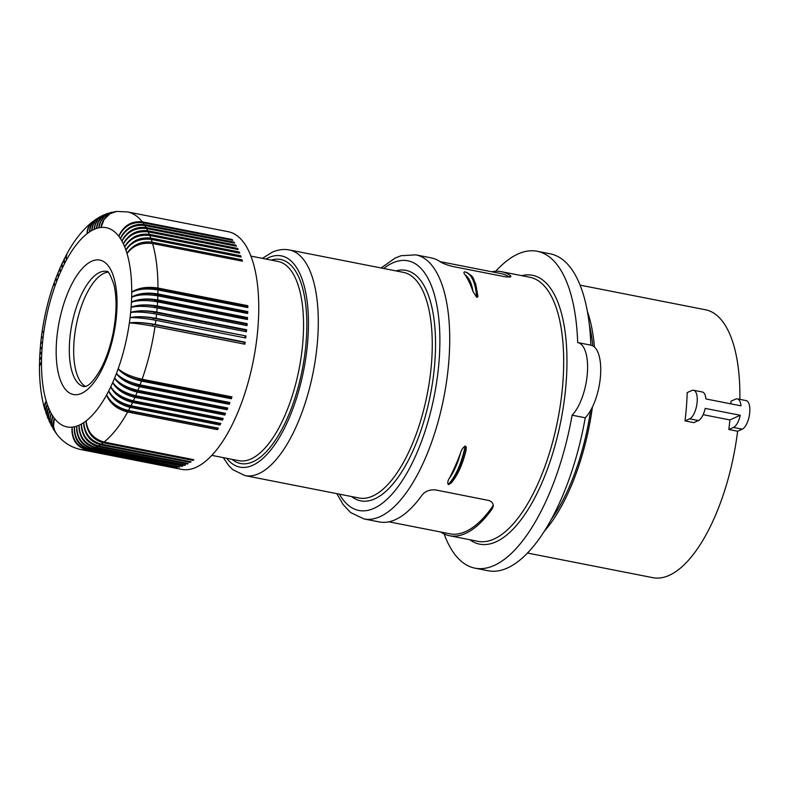 <?xml version="1.0" encoding="UTF-8"?>
<svg xmlns="http://www.w3.org/2000/svg" width="789" height="789" viewBox="0 0 789 789"><rect width="100%" height="100%" fill="white"/><g stroke="black" fill="none" stroke-linecap="round" stroke-linejoin="round"><path stroke-width="1.18" d="M592.776 345.838A133.331 54.421 -78.9 0 0 589.383 324.999M551.136 519.655A133.331 54.421 -78.9 0 0 590.616 410.428M594.433 347.012A136.517 55.713 -78.9 0 0 587.391 311.448M544.163 531.441A136.517 55.713 -78.9 0 0 592.421 406.996M728.839 429.512L737.607 431.238L742.242 429.157L733.474 427.441L728.839 429.512A136.517 55.713 101.1 0 0 729.874 419.935L740.269 415.28A14.675 5.987 101.1 0 1 733.474 427.441M92.629 221.689L92.214 222.005C82.697 229.717 74.344 240.201 67.144 253.447L66.246 256.553L66.562 259.788A17.614 9.202 -153 0 1 66.394 255.478M96.12 219.174L92.007 222.232L89.423 225.437L87.757 229.323L87.096 233.692A17.614 14.182 -131.5 0 1 88.822 226.542M95.666 219.46L91.179 224.599L89.453 231.986A17.614 14.567 -127.8 0 1 91.494 224.48M116.555 211.442L110.756 213.02L106.485 216.058L102.836 221.186L101.022 227.459L104.069 219.549L109.898 213.809L116.525 211.442L127.493 211.916A121.102 49.421 101.1 0 1 142.286 221.847L232.144 239.501L231.927 240.172M142.286 221.847C131.29 220.821 123.478 225.664 118.863 236.355A17.614 15.385 -42.2 0 1 131.507 223.879M381.146 267.984L395.23 258.013L401.088 255.715L415.872 254.857A134.564 54.914 101.1 0 1 446.919 378.898A134.564 54.914 101.1 0 1 379.943 516.687A134.564 54.914 101.1 0 1 363.985 518.935L379.331 521.943A134.564 54.914 101.1 0 0 395.279 519.704A134.564 54.914 101.1 0 0 422.016 495.167C425.034 491.281 429.522 489.525 435.459 489.9L489.377 500.591L491.774 502.051L493.076 504.102L493.243 506.38L492.149 508.944A134.564 54.914 101.1 0 1 465.411 533.482A134.564 54.914 101.1 0 1 449.464 535.721A134.564 54.914 101.1 0 1 440.686 532.003L440.676 532.003M577.795 342.584L590.843 345.148A39.144 15.977 101.1 0 1 590.892 345.158A39.144 15.977 101.1 0 1 600.498 375.949A39.144 15.977 101.1 0 1 585.251 417.776A161.469 65.901 101.1 0 1 488.105 570.743L474.958 568.159A161.469 65.901 101.1 0 1 444.118 533.966M495.729 271.258A161.469 65.901 101.1 0 1 537.21 251.277A161.469 65.901 101.1 0 1 577.686 342.564A39.144 15.977 101.1 0 1 577.745 342.574A39.144 15.977 101.1 0 1 587.351 373.365A39.144 15.977 101.1 0 1 572.104 415.192L585.251 417.776M537.21 251.277L550.367 253.861A161.469 65.901 101.1 0 1 590.843 345.148M572.104 415.192A161.469 65.901 101.1 0 1 474.958 568.159M693.561 390.259A14.675 5.987 101.1 0 1 696.953 403.79A14.675 5.987 101.1 0 1 689.645 418.831L685.01 420.902A136.517 55.713 101.1 0 0 687.189 392.587L691.825 390.506A14.675 5.987 101.1 0 1 693.561 390.259L702.328 391.985A14.675 5.987 101.1 0 1 705.928 398.948L740.999 405.842A14.675 5.987 101.1 0 0 737.399 398.879A14.675 5.987 101.1 0 0 735.654 399.116L731.018 401.197A136.517 55.713 101.1 0 1 730.93 403.86M740.269 415.28L705.198 408.386A14.675 5.987 101.1 0 1 698.413 420.547L693.778 422.628L685.01 420.902M737.399 398.879L746.167 400.595A14.675 5.987 101.1 0 1 749.55 414.126A14.675 5.987 101.1 0 1 742.242 429.157M527.446 553.04L652.897 577.686A136.517 55.713 -78.9 0 0 669.082 575.418A136.517 55.713 -78.9 0 0 737.607 431.238M739.865 399.362A136.517 55.713 -78.9 0 0 705.534 309.781L580.083 285.135M703.137 414.679L729.874 419.935M112.068 212.162L107.363 213.898L102.767 217.803L100.065 222.429L98.763 227.824A101.525 41.432 101.1 0 1 101.022 227.459A101.525 41.432 101.1 0 1 118.863 236.355C123.863 226.167 131.881 221.61 142.927 222.685A121.102 49.421 101.1 0 1 144.229 224.54C133.203 223.484 125.283 228.189 120.47 238.643A17.614 15.119 -37.3 0 1 134.485 226.177M142.927 222.685L232.785 240.339A121.102 49.421 101.1 0 0 232.144 239.501M492.149 508.944L492.306 506.844A132.601 54.116 101.1 0 1 449.838 533.808L388.869 521.825M492.306 506.844L493.263 504.901M415.872 254.857L431.208 257.875A134.564 54.914 101.1 0 1 439.986 261.593C442.58 263.348 446.801 264.966 452.649 266.465L506.144 276.959L510.414 276.949L510.947 276.288L510.118 275.371A134.564 54.914 101.1 0 0 501.34 271.653L529.833 277.255A134.564 54.914 101.1 0 1 560.88 401.285A134.564 54.914 101.1 0 1 493.904 539.084A134.564 54.914 101.1 0 1 477.947 541.323L449.464 535.721M439.996 261.593L500.966 273.576A132.601 54.116 101.1 0 1 509.487 277.146M491.803 271.771A134.564 54.914 101.1 0 1 501.34 271.653M477.069 297.335A48.928 19.972 101.1 0 0 465.007 271.899L464.573 271.81C463.597 272.333 463.774 273.339 465.106 274.848A134.564 54.914 101.1 0 1 473.005 291.516L476.625 297.256L477.956 296.684L475.659 283.705C472.572 278.724 475.402 276.821 465.037 271.899L465.076 271.909M460.579 452.945A134.564 54.914 101.1 0 1 449.464 478.134A46.729 19.074 -78.9 0 0 460.579 452.945C461.289 450.016 462.818 447.718 465.175 446.061L466.299 447.146L466.003 450.489C462.63 464.346 457.748 475.136 451.347 482.848L448.645 484.604A48.928 19.972 -78.9 0 0 465.618 446.15M449.464 478.134C447.827 480.501 447.412 482.631 448.201 484.515L448.645 484.604M99.789 216.916L96.722 219.086L94.138 222.291L92.471 226.177L91.81 230.546A17.614 14.902 -123.7 0 1 94.187 222.666M92.214 222.005L88.289 227.193L87.096 233.692A101.525 41.432 101.1 0 1 89.453 231.986A101.525 41.432 101.1 0 1 91.81 230.546A101.525 41.432 101.1 0 1 94.147 229.372A17.614 15.198 -119.2 0 1 96.909 221.107M40.752 343.511L42.576 342.091A17.614 2.821 -173 0 0 40.87 343.057A17.614 17.614 0 0 0 40.841 343.353M47.912 418.446L45.831 411.385L47.291 404.432A17.614 12.693 163.5 0 0 45.821 410.369M47.725 418.012L46.975 412.864L48.504 407.647A17.614 13.186 160.8 0 0 47.123 413.978M144.229 224.54L234.077 242.193A121.102 49.421 101.1 0 1 234.688 243.12L144.831 225.467A121.102 49.421 101.1 0 1 146.054 227.518L235.911 245.172A121.102 49.421 101.1 0 1 236.473 246.198L146.616 228.544A121.102 49.421 101.1 0 1 147.76 230.782L237.617 248.436A121.102 49.421 101.1 0 1 238.15 249.551L148.293 231.887A121.102 49.421 101.1 0 1 149.358 234.313C138.272 233.179 130.067 237.39 124.721 246.957C130.363 238.12 138.736 234.303 149.841 235.517A121.102 49.421 101.1 0 1 150.817 238.11L240.675 255.764A121.102 49.421 101.1 0 1 241.118 257.046L151.271 239.392A121.102 49.421 101.1 0 1 152.159 242.164L242.016 259.818A121.102 49.421 101.1 0 1 242.42 261.189L152.563 243.535A121.102 49.421 101.1 0 1 157.968 288.034L247.825 305.698A121.102 49.421 101.1 0 1 247.815 307.582L157.958 289.928A121.102 49.421 101.1 0 1 157.889 293.922L247.746 311.576A121.102 49.421 101.1 0 1 247.687 313.499L157.83 295.845A121.102 49.421 101.1 0 1 157.662 299.909L247.519 317.563A121.102 49.421 101.1 0 1 247.411 319.515L157.563 301.862A121.102 49.421 101.1 0 1 157.287 305.974L247.144 323.628A121.102 49.421 101.1 0 1 246.996 325.61L157.139 307.957A121.102 49.421 101.1 0 1 156.774 312.109C145.6 310.245 136.901 310.383 130.649 312.513C136.773 311.596 145.423 312.128 156.567 314.111A121.102 49.421 101.1 0 1 156.104 318.302L245.961 335.956A121.102 49.421 101.1 0 1 245.714 337.968L155.857 320.314A121.102 49.421 101.1 0 1 155.295 324.526L245.152 342.179A121.102 49.421 101.1 0 1 244.866 344.191L155.009 326.538A121.102 49.421 101.1 0 1 142.119 379.243L231.976 396.897A121.102 49.421 101.1 0 1 231.325 398.741L141.468 381.087A121.102 49.421 101.1 0 1 140.077 384.874L229.924 402.528A121.102 49.421 101.1 0 1 229.244 404.323L139.387 386.669A121.102 49.421 101.1 0 1 137.927 390.368L227.784 408.021A121.102 49.421 101.1 0 1 227.064 409.757L137.207 392.103A121.102 49.421 101.1 0 1 135.688 395.683C124.711 393.011 117.068 388.602 112.748 382.448C116.614 389.618 124.011 394.589 134.939 397.37A121.102 49.421 101.1 0 1 133.361 400.832C122.403 398.1 114.878 393.405 110.785 386.738C114.415 394.392 121.684 399.628 132.591 402.449A121.102 49.421 101.1 0 1 130.954 405.773L220.812 423.437A121.102 49.421 101.1 0 1 220.013 424.995L130.165 407.331A121.102 49.421 101.1 0 1 128.479 410.527L218.326 428.18A121.102 49.421 101.1 0 1 217.517 429.67L127.66 412.016A121.102 49.421 101.1 0 1 104.03 442.047C93.349 438.901 87.382 431.849 86.129 420.912C86.829 432.283 92.491 439.562 103.112 442.747A121.102 49.421 101.1 0 1 101.209 444.128L191.066 461.782A121.102 49.421 101.1 0 1 190.159 462.384L100.302 444.73A121.102 49.421 101.1 0 1 98.398 445.893C87.776 442.708 82.115 435.429 81.415 424.058C81.573 435.735 86.928 443.181 97.491 446.406A121.102 49.421 101.1 0 1 95.607 447.353C85.015 444.148 79.502 436.781 79.078 425.232C78.959 437.017 84.167 444.523 94.71 447.757A121.102 49.421 101.1 0 1 92.836 448.487C82.273 445.272 76.908 437.826 76.76 426.139C76.375 438.003 81.435 445.548 91.948 448.793A121.102 49.421 101.1 0 1 90.104 449.306L179.951 466.96A121.102 49.421 101.1 0 1 179.073 467.147L89.226 449.493A121.102 49.421 101.1 0 1 87.401 449.789C76.888 446.554 71.819 439.009 72.213 427.145C71.296 439.059 76.069 446.643 86.534 449.878L176.43 467.285M90.104 449.306C79.561 446.071 74.353 438.566 74.472 426.78A101.525 41.432 101.1 0 1 72.213 427.145A17.614 16.036 91.2 0 0 75.004 440.647M44.963 409.994L44.519 405.753L46.186 400.999A17.614 12.151 165.9 0 0 44.638 406.562M103.675 214.963L99.986 217.172L97.155 220.269L95.193 224.096L94.147 229.372A101.525 41.432 101.1 0 1 96.465 228.465A17.614 15.455 -114.1 0 1 99.651 219.806M130.954 405.773C120.027 403.001 112.62 398.031 108.754 390.861A17.614 9.882 28.7 0 0 128.015 405.674L219.628 423.673A17.614 7.19 -78.9 0 0 219.855 423.239M103.122 215.21L98.635 217.675L95.045 221.324L92.984 225.21L91.81 230.546M156.104 318.302C144.949 316.379 136.27 316.182 130.077 317.711A17.614 3.639 5.7 0 1 153.49 318.243A17.614 7.19 101.1 0 1 153.391 319.141A17.614 7.19 101.1 0 1 153.303 319.831M107.768 213.365L103.99 215.111L100.223 218.543L97.649 223.119L96.465 228.465A101.525 41.432 101.1 0 1 98.763 227.824A17.614 15.662 -108.6 0 1 102.412 218.76M107.156 213.563L102.018 215.89L98.161 219.352L95.459 223.977L94.147 229.372M155.857 320.314C144.712 318.263 136.122 317.395 130.077 317.711A101.525 41.432 101.1 0 1 129.376 322.928A17.614 2.821 7 0 1 152.701 324.368L244.304 342.367A17.614 7.19 101.1 0 1 244.067 344.034M150.817 238.11C139.732 236.947 131.428 240.961 125.934 250.172A17.614 13.65 -22.1 0 1 145.679 239.018M40.673 343.176L41.235 338.244L43.158 336.893A17.614 1.982 -171.8 0 0 41.501 337.485A17.614 17.614 0 0 0 41.452 337.86L41.452 337.86M132.591 402.449L222.449 420.103L222.015 418.86L130.402 400.861A17.614 7.19 -78.9 0 0 130.727 400.21M137.207 392.103C126.26 389.371 118.735 384.677 114.632 378.01A101.525 41.432 101.1 0 1 112.748 382.448A101.525 41.432 101.1 0 1 110.785 386.738A17.614 9.202 27 0 0 130.402 400.861M64.57 258.338L62.025 263.93L62.439 267.865A17.614 7.772 -156.2 0 1 61.996 264.147M156.567 314.111L246.424 331.765A121.102 49.421 101.1 0 0 246.622 329.763L245.754 330.157A17.614 7.19 101.1 0 1 245.616 331.607M217.517 429.67L217.162 428.279L125.559 410.28A17.614 7.19 -78.9 0 0 125.796 409.866M127.66 412.016C116.802 409.096 109.799 403.366 106.673 394.816A17.614 10.533 30.6 0 0 125.559 410.28M152.563 243.535C141.438 242.243 132.927 245.596 127.039 253.604A17.614 13.186 -19.2 0 1 148.174 243.101M91.948 448.793L181.864 465.983M100.302 444.73C89.709 441.524 84.196 434.157 83.772 422.618A101.525 41.432 101.1 0 1 81.415 424.058A101.525 41.432 101.1 0 1 79.078 425.232A101.525 41.432 101.1 0 1 76.76 426.139A17.614 15.829 77.6 0 0 81.257 441.051M64.373 258.684L63.86 261.06L64.471 263.743A17.614 8.501 -154.6 0 1 64.156 259.729M41.442 337.87L43.158 336.893A101.525 41.432 101.1 0 1 43.849 331.676A17.614 1.144 -170.6 0 0 42.251 331.883A17.614 17.614 0 0 0 42.192 332.258A17.614 17.614 0 0 0 42.182 332.347M149.841 235.517L239.698 253.17A121.102 49.421 101.1 0 0 239.205 251.967L238.761 252.983M127.493 211.916L228.307 231.729A121.102 49.421 101.1 0 1 236.128 416.336A121.102 49.421 101.1 0 1 216.965 449.375A121.102 49.421 101.1 0 1 181.618 469.376L80.803 449.572C70.783 447.264 62.745 442.077 56.68 434.019L54.609 430.419L53.524 426.247L54.362 418.249A17.614 14.813 147.1 0 0 53.534 426.316M149.358 234.313L239.205 251.967M156.774 312.109L246.622 329.763M135.688 395.683L225.546 413.337A121.102 49.421 101.1 0 1 225.171 414.186A121.102 49.421 101.1 0 1 224.796 415.024L224.323 413.86L132.72 395.861A17.614 8.501 25.4 0 1 112.748 382.448M99.296 217.192L95.301 219.796L92.461 222.883L90.222 227.557L89.453 231.986M111.407 212.31L105.43 214.43L101.308 217.705L98.28 222.192L96.465 228.465M115.845 211.511L109.661 212.971L104.503 216.383L100.716 221.531L98.763 227.824M101.022 227.459A17.614 15.829 -102.4 0 1 105.203 217.981M108.024 272.146A58.721 23.966 -78.9 0 0 84.65 297.986A58.721 23.966 -78.9 0 0 79.472 379.992A58.721 23.966 -78.9 0 0 85.567 386.452M66.927 253.861L64.323 259.019L64.471 263.743A101.525 41.432 101.1 0 1 66.562 259.788A101.525 41.432 101.1 0 1 87.096 233.692M66.72 254.206L66.049 256.918L66.562 259.788M62.292 262.964L61.739 265.38L62.439 267.865A101.525 41.432 101.1 0 1 64.471 263.743M62.104 263.309L59.934 268.487L60.487 272.156A17.614 7.022 -157.7 0 1 59.905 268.733M60.112 267.737L59.698 269.877L60.487 272.156A101.525 41.432 101.1 0 1 62.439 267.865M59.934 268.082L57.922 273.201L58.593 276.594A17.614 6.263 -159.1 0 1 57.893 273.477M58.031 272.649L55.98 278.073L56.778 281.17A17.614 5.474 -160.5 0 1 55.96 278.379A17.614 5.474 -160.5 0 1 55.97 278.359A17.614 17.614 0 0 0 55.96 278.379M57.863 272.994L58.593 276.594A101.525 41.432 101.1 0 1 60.487 272.156M56.039 277.689L55.822 279.326L56.778 281.17A101.525 41.432 101.1 0 1 58.593 276.594M55.881 278.024L54.135 283.073L55.052 285.874A17.614 4.675 -161.8 0 1 54.096 283.468A17.614 4.675 -161.8 0 1 54.125 283.379M54.155 282.847L54.017 284.257L55.052 285.874A101.525 41.432 101.1 0 1 56.778 281.17M42.211 332.11L43.849 331.676A101.525 41.432 101.1 0 1 55.052 285.874M41.314 337.554L41.975 332.642L43.849 331.676M40.219 349.113L40.624 343.826L42.576 342.091A101.525 41.432 101.1 0 1 43.158 336.893M40.17 348.768L42.123 347.239A17.614 3.639 -174.3 0 0 40.377 348.59A17.614 17.614 0 0 0 40.357 348.817M39.835 354.675L40.229 349.073L42.123 347.239A101.525 41.432 101.1 0 1 42.576 342.091M39.805 354.31L41.787 352.338A17.614 4.458 -175.6 0 0 40.002 354.083A17.614 4.458 -175.6 0 0 40.002 354.212A17.614 17.614 0 0 1 40.002 354.083M39.588 360.178L40.002 358.65L41.58 357.368A17.614 5.257 -176.9 0 0 39.766 359.528A17.614 5.257 -176.9 0 0 39.766 359.567A17.614 17.614 0 0 1 39.766 359.528M39.558 359.804L39.884 354.498L41.787 352.338A101.525 41.432 101.1 0 1 42.123 347.239M39.48 365.613L39.667 359.843L41.58 357.368A101.525 41.432 101.1 0 1 41.787 352.338M39.45 365.238L41.492 362.319A17.614 6.046 -178.3 0 0 39.667 364.843M44.825 409.57C41.166 396.778 39.381 382.29 39.45 366.086L41.492 362.319A101.525 41.432 101.1 0 1 41.58 357.368M46.344 414.294L45.693 409.422L47.291 404.432A101.525 41.432 101.1 0 1 46.186 400.999A101.525 41.432 101.1 0 1 41.492 362.319M46.186 413.86L44.618 406.956L46.186 400.999M49.668 422.46L47.153 414.846L48.504 407.647A101.525 41.432 101.1 0 1 47.291 404.432M49.46 422.016L48.346 416.839L49.825 410.655A17.614 13.65 157.9 0 0 48.553 417.391M51.65 426.316L48.671 418.88L48.691 414.797L49.825 410.655A101.525 41.432 101.1 0 1 48.504 407.647M51.393 425.873L49.865 419.837L51.246 413.426A17.614 14.074 154.6 0 0 50.092 420.576M53.859 430.015L51.522 423.387L52.755 415.961A17.614 14.468 151.1 0 0 51.758 423.555M53.563 429.571L50.23 421.888L50.18 417.687L51.246 413.426A101.525 41.432 101.1 0 1 49.825 410.655M56.325 433.546L53.494 429.374L52.054 425.468L51.768 420.33L52.755 415.961A101.525 41.432 101.1 0 1 51.246 413.426M55.989 433.102L54.204 429.887L53.258 425.892L54.362 418.249A101.525 41.432 101.1 0 1 52.755 415.961M89.226 449.493C78.732 446.258 73.811 438.684 74.472 426.78A17.614 15.958 84.2 0 0 78.062 440.992M87.401 449.789L177.259 467.443A121.102 49.421 101.1 0 1 176.391 467.532M92.836 448.487L182.693 466.141A121.102 49.421 101.1 0 1 181.805 466.447M94.71 447.757L184.567 465.411L184.616 464.839M79.078 425.232A17.614 15.662 71.4 0 0 84.601 440.804M95.607 447.353L185.464 465.007A121.102 49.421 101.1 0 1 184.567 465.411M97.491 446.406L187.348 464.06L187.407 463.38M81.415 424.058A17.614 15.455 65.9 0 0 88.082 440.242M190.159 462.384L190.198 461.604M101.209 444.128C90.557 440.952 84.748 433.782 83.772 422.618A17.614 15.198 60.8 0 0 91.672 439.335M98.398 445.893L188.255 463.547A121.102 49.421 101.1 0 1 187.348 464.06M103.112 442.747L192.97 460.401L192.999 459.523M128.479 410.527C117.571 407.696 110.302 402.459 106.673 394.816A101.525 41.432 101.1 0 1 86.129 420.912A17.614 14.902 56.3 0 0 95.37 438.073M104.03 442.047L193.877 459.701A121.102 49.421 101.1 0 1 192.97 460.401M220.013 424.995L219.628 423.673M130.165 407.331C119.277 404.471 112.146 398.978 108.754 390.861A101.525 41.432 101.1 0 1 106.673 394.816M222.291 418.298A17.614 7.19 101.1 0 1 222.015 418.86M133.361 400.832L223.218 418.486A121.102 49.421 101.1 0 1 222.449 420.103M134.939 397.37L224.796 415.024M224.323 413.86A17.614 7.19 -78.9 0 0 224.648 413.16M227.064 409.757L226.561 408.682L134.949 390.683A17.614 7.772 23.8 0 1 114.632 378.01C119.169 383.622 126.93 387.744 137.927 390.368M229.244 404.323L228.702 403.337L137.089 385.338A17.614 7.19 -78.9 0 0 137.404 384.539A17.614 7.19 -78.9 0 0 137.493 384.302M139.387 386.669C128.41 383.996 120.766 379.588 116.447 373.434A17.614 7.022 22.3 0 0 137.089 385.338M226.916 407.844A17.614 7.19 101.1 0 1 226.561 408.682M140.077 384.874C129.061 382.31 121.181 378.493 116.447 373.434A101.525 41.432 101.1 0 1 114.632 378.01M228.702 403.337A17.614 7.19 -78.9 0 0 229.076 402.37M141.468 381.087C130.471 378.464 122.709 374.341 118.182 368.729A17.614 6.263 20.9 0 0 139.13 379.834A17.614 7.19 -78.9 0 0 139.436 379.026A17.614 7.19 -78.9 0 0 139.554 378.681M231.325 398.741L230.743 397.834L139.13 379.834M230.743 397.834A17.614 7.19 -78.9 0 0 231.147 396.739M142.119 379.243C131.082 376.728 123.104 373.227 118.182 368.729A101.525 41.432 101.1 0 1 116.447 373.434M155.009 326.538C143.874 324.437 135.333 323.234 129.376 322.928A101.525 41.432 101.1 0 1 118.182 368.729M245.152 342.179L244.304 342.367M155.295 324.526C144.15 322.543 135.511 322.011 129.376 322.928M245.961 335.956L153.49 318.243M244.915 337.81A17.614 7.19 -78.9 0 0 245.103 336.242M157.139 307.957C145.975 306.033 137.296 305.836 131.102 307.365A101.525 41.432 101.1 0 1 130.649 312.513A17.614 4.458 4.4 0 1 154.151 312.158L245.754 330.157M246.178 325.443A17.614 7.19 -78.9 0 0 246.267 324.121L154.664 306.122A17.614 7.19 101.1 0 1 154.605 307A17.614 7.19 101.1 0 1 154.565 307.493M247.144 323.628L246.267 324.121M157.287 305.974C146.123 304.169 137.394 304.633 131.102 307.365A17.614 5.257 3.1 0 1 154.664 306.122M157.563 301.862C146.389 299.998 137.69 300.136 131.438 302.266A17.614 6.046 1.7 0 1 155.029 300.145A17.614 7.19 101.1 0 1 154.999 301.023A17.614 7.19 101.1 0 1 154.969 301.408M157.83 295.845C146.665 294.041 137.937 294.504 131.655 297.236A17.614 6.815 0.3 0 1 155.255 294.258L246.868 312.257L247.746 311.576M157.662 299.909C146.488 298.163 137.75 298.942 131.438 302.266A101.525 41.432 101.1 0 1 131.102 307.365M247.519 317.563L246.641 318.145A17.614 7.19 101.1 0 1 246.582 319.348M246.641 318.145L155.029 300.145M157.889 293.922C146.715 292.236 137.976 293.34 131.655 297.236A101.525 41.432 101.1 0 1 131.438 302.266M246.849 313.332A17.614 7.19 -78.9 0 0 246.868 312.257M157.958 289.928C146.793 288.182 138.045 288.971 131.733 292.285A17.614 7.574 -1.2 0 1 155.334 288.468L246.947 306.467A17.614 7.19 -78.9 0 1 246.957 307.414M247.825 305.698L246.947 306.467M157.968 288.034C146.803 286.407 138.055 287.817 131.733 292.285A101.525 41.432 101.1 0 1 131.655 297.236M151.271 239.392C140.146 238.15 131.704 241.74 125.934 250.172A101.525 41.432 101.1 0 1 127.039 253.604A101.525 41.432 101.1 0 1 131.733 292.285M152.159 242.164C141.053 240.961 132.68 244.777 127.039 253.604M242.016 259.818L241.414 260.991M240.675 255.764L240.152 256.859M148.293 231.887C137.197 230.723 128.903 234.737 123.4 243.959A101.525 41.432 101.1 0 1 124.721 246.957A17.614 14.074 -25.4 0 1 143.046 235.27M237.617 248.436L237.233 249.363M147.76 230.782C136.704 229.678 128.577 234.067 123.4 243.959A17.614 14.468 -28.9 0 1 140.284 231.877M146.616 228.544C135.54 227.4 127.335 231.621 121.989 241.178A17.614 14.813 -32.9 0 1 137.424 228.84M144.831 225.467C133.765 224.362 125.648 228.761 120.47 238.643A101.525 41.432 101.1 0 1 121.989 241.178A101.525 41.432 101.1 0 1 123.4 243.959M146.054 227.518C135.008 226.443 126.99 230.999 121.989 241.178M235.911 245.172L235.586 246.02M234.077 242.193L233.81 242.953M383.72 268.487A127.216 51.926 101.1 0 1 434.305 395.614A127.216 51.926 101.1 0 1 339.388 494.151M689.645 418.831L698.413 420.547M118.863 236.355A101.525 41.432 101.1 0 1 120.47 238.643M521.707 275.657A137.01 55.92 101.1 0 1 565.595 388.888A137.01 55.92 101.1 0 1 495.916 541.875A137.01 55.92 101.1 0 1 469.82 539.725M509.99 277.077L510.118 275.371M464.573 271.81A48.928 19.972 101.1 0 1 476.625 297.256M465.106 274.848A46.729 19.074 101.1 0 1 473.005 291.516M448.201 484.515A48.928 19.972 -78.9 0 0 465.175 446.061M258.664 473.696A114.987 46.926 101.1 0 1 245.034 475.609L358.995 498.007A114.987 46.926 101.1 0 0 372.625 496.094A114.987 46.926 101.1 0 0 429.867 378.335A114.987 46.926 101.1 0 0 403.327 272.343L289.366 249.955A114.987 46.926 101.1 0 1 315.896 355.947A114.987 46.926 101.1 0 1 258.664 473.696M395.97 270.893A117.433 47.932 101.1 0 1 430.39 394.845A117.433 47.932 101.1 0 1 351.638 496.557M110.785 386.738A101.525 41.432 101.1 0 1 108.754 390.861M271.219 260.104A103.98 42.438 101.1 0 1 305.925 344.26A103.98 42.438 101.1 0 1 252.904 461.792A103.98 42.438 101.1 0 1 232.074 459.356M250.971 256.119L278.004 261.435A101.534 41.442 101.1 0 1 301.437 355.02A101.534 41.442 101.1 0 1 250.902 459.001A101.534 41.442 101.1 0 1 238.86 460.687L211.817 455.371M265.873 259.048A107.649 43.937 101.1 0 1 268.615 257.658A107.649 43.937 101.1 0 1 307.799 340.345A107.649 43.937 101.1 0 1 252.638 465.323A107.649 43.937 101.1 0 1 226.729 458.301M130.649 312.513A101.525 41.432 101.1 0 1 130.077 317.711M124.721 246.957A101.525 41.432 101.1 0 1 125.934 250.172M76.76 426.139A101.525 41.432 101.1 0 1 74.472 426.78M91.702 261.228A68.505 27.96 101.1 0 1 117.048 301.22A68.505 27.96 101.1 0 1 93.408 383.198A68.505 27.96 101.1 0 1 81.533 393.376A68.505 27.96 101.1 0 1 56.591 340.759A68.505 27.96 101.1 0 1 91.702 261.228M72.213 427.145A101.525 41.432 101.1 0 1 54.362 418.249M86.129 420.912A101.525 41.432 101.1 0 1 83.772 422.618M99.739 272.383A58.721 23.966 101.1 0 1 106.702 271.406C106.742 273.576 106.86 264.986 113.971 284.711C116.979 297.828 116.703 313.884 113.143 332.879C110.361 346.539 106.318 358.443 101.022 368.591C95.163 378.858 90.252 384.716 86.297 386.176L84.058 386.64A58.721 23.966 101.1 0 1 80.271 297.128A58.721 23.966 101.1 0 1 99.739 272.383M86.534 449.878A121.102 49.421 101.1 0 1 80.803 449.572M128.301 405.142A17.614 7.19 101.1 0 1 128.015 405.674M133.075 395.082A17.614 7.19 101.1 0 1 133.055 395.121A17.614 7.19 101.1 0 1 132.72 395.861M135.333 389.776A17.614 7.19 101.1 0 1 135.274 389.914A17.614 7.19 101.1 0 1 134.949 390.683M152.455 326.054A17.614 7.19 -78.9 0 0 152.583 325.265A17.614 7.19 -78.9 0 0 152.701 324.368M154.003 313.637A17.614 7.19 -78.9 0 0 154.072 313.046A17.614 7.19 -78.9 0 0 154.151 312.158M155.236 295.402A17.614 7.19 -78.9 0 0 155.246 295.116A17.614 7.19 -78.9 0 0 155.255 294.258M155.344 289.494A17.614 7.19 -78.9 0 0 155.344 289.316A17.614 7.19 -78.9 0 0 155.334 288.468M336.804 493.648L343.156 504.595L350.681 512.594L363.985 518.935M577.745 342.574L590.892 345.158M289.366 249.955C283.586 248.9 277.856 249.669 272.185 252.243L262.412 258.368M223.257 457.62L228.938 465.826L232.952 469.751L245.034 475.609M42.073 331.913C44.559 314.979 48.533 298.735 53.997 283.172"/></g></svg>
